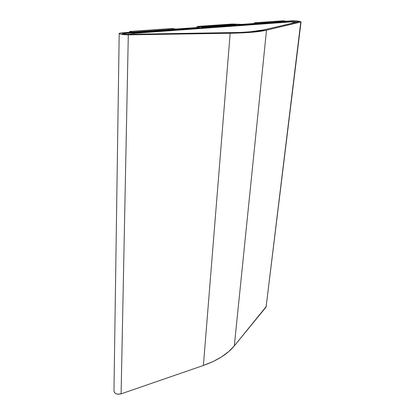 <?xml version="1.0" encoding="UTF-8"?>
<svg xmlns="http://www.w3.org/2000/svg" width="415" height="415" viewBox="0 0 415 415"><rect width="100%" height="100%" fill="white"/><g stroke="black" fill="none" stroke-linecap="round" stroke-linejoin="round"><path stroke-width="0.62" d="M292.523 20.776L299.002 21.238L301.036 21.876L266.088 307.033L234.309 345.882L266.503 30.171C259.24 31.908 247.127 32.935 230.164 33.252L203.402 365.465L121.102 393.856L128.302 34.844C123.11 34.756 120.075 34.295 119.198 33.459L121.388 32.899L119.261 33.35L120.226 34.056L128.302 34.844L230.164 33.252L203.402 365.465C217.408 360.474 227.71 353.948 234.309 345.882L266.503 30.171L300.782 22.011L266.088 307.033L301.036 21.876L297.337 21.004L292.523 20.776L241.805 24.371L232.208 24.034L197.187 26.451L197.125 27.535L197.187 26.451L199.19 26.845L197.187 26.451L232.208 24.034L241.805 24.371L292.523 20.776M297.68 21.331L298.567 21.72L264.033 29.823L298.567 21.72L297.68 21.331L297.607 21.943L297.68 21.331L294.432 21.103L243.356 24.765L233.738 24.433L199.19 26.845L199.174 27.141L199.19 26.845L233.738 24.433L243.335 24.973L294.432 21.103L297.68 21.331M294.323 22.047L294.432 21.103L294.323 22.047L292.295 22.197L296.699 22.156L294.323 22.047M264.033 29.823C256.895 31.509 245.073 32.5 228.561 32.801L126.912 34.341L240.015 32.463L249.835 31.836L264.033 29.823M123.447 33.366L123.437 34.072L123.447 33.366L201.151 27.795L122.363 33.646C122.804 34.061 124.318 34.295 126.912 34.341L122.882 33.947L122.394 33.594L123.447 33.366M202.064 27.945L202.105 27.286L201.151 27.795L202.105 27.286L202.064 27.945M236.062 25.497L236.114 24.874L202.105 27.286L236.114 24.874L236.062 25.497M234.133 24.506L236.114 24.874L234.133 24.506L199.594 26.928L198.624 27.426L121.388 32.899L198.624 27.426L199.594 26.928L234.133 24.506M119.198 33.506L113.964 391.06C114.623 393.757 117.004 394.691 121.102 393.856L128.302 34.844L230.164 33.252L251.993 32.245L266.503 30.171L301.036 21.865M113.969 391.044L114.753 392.891L115.977 393.705L117.59 394.167L121.102 393.856L203.402 365.465L213.16 361.501L221.651 356.833L228.732 351.578L234.309 345.882L266.363 306.379M290.625 21.564L292.17 21.824L290.625 21.564L132.266 32.977L131.851 33.081L132.167 33.231L133.931 33.35L131.851 33.086L290.625 21.564M133.91 34.232L133.931 33.35L292.17 21.824L133.931 33.35L133.91 34.232M131.83 34.004L127.332 34.331L131.83 34.004M132.442 32.116L129.573 31.478L129.558 32.318L129.573 31.478L172.687 28.474L175.529 29.06L132.442 32.116L129.573 31.478L172.687 28.474L175.529 29.06L132.442 32.116M283.45 20.771L286.127 21.227L257.207 23.276L254.473 22.789L254.405 23.479L254.473 22.789L283.45 20.771L254.473 22.789L257.207 23.276L286.127 21.227L283.45 20.771M131.825 34.263L131.851 33.096"/></g></svg>
